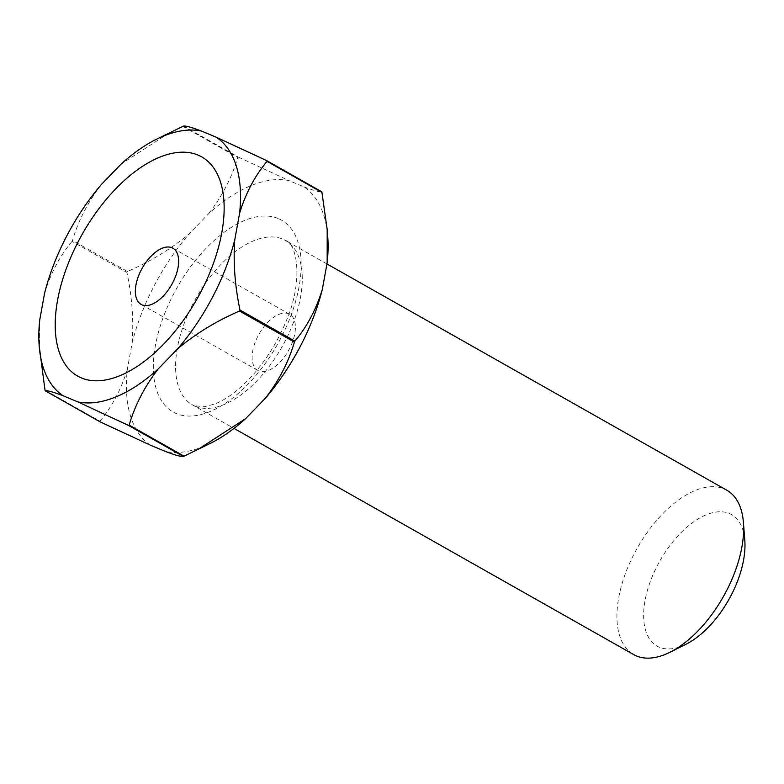 <?xml version="1.0" encoding="UTF-8"?>
<svg xmlns="http://www.w3.org/2000/svg" width="784" height="784" viewBox="0 0 784 784"><rect width="100%" height="100%" fill="white"/><g stroke="black" fill="none" stroke-linecap="round" stroke-linejoin="round"><path stroke-width="0.59" stroke-dasharray="3.92 2.94" d="M686.049 644.213A75.568 39.533 119.5 0 1 659.334 647.212A75.568 39.533 119.5 0 1 657.6 565.088A75.568 39.533 119.5 0 1 729.257 513.481A75.568 39.533 119.5 0 1 744.8 540.392M726.807 490.216A94.462 49.421 -60.5 0 0 723.985 488.834A94.462 49.421 -60.5 0 0 635.814 550.701A94.462 49.421 -60.5 0 0 633.766 654.63M258.828 370.92A32.271 16.885 119.5 0 1 257.867 370.45A32.271 16.885 119.5 0 1 258.563 334.944A32.271 16.885 119.5 0 1 288.688 313.806A32.271 16.885 119.5 0 1 289.659 314.276A32.271 16.885 119.5 0 1 288.953 349.782A32.271 16.885 119.5 0 1 258.828 370.92M45.002 390.109L99.872 421.165A172.382 90.199 -60.5 0 0 100.078 421.831M127.429 271.509A172.382 90.199 -60.5 0 0 126.93 272.46L72.05 241.403A172.382 90.199 119.5 0 1 72.549 240.453L127.429 271.509C150.263 261.631 170.804 249.116 189.052 233.946L208.828 213.493A150.342 78.665 119.5 0 1 288.973 180.594L303.898 186.808A150.342 78.665 119.5 0 1 327.732 236.552M183.574 126.087L238.454 157.143A172.382 90.199 -60.5 0 0 237.758 157.427L182.878 126.371M210.837 443.117A150.342 78.665 119.5 0 1 165.522 451.496M150.597 445.292A150.342 78.665 119.5 0 1 127.322 369.391L132.173 342.735A150.342 78.665 119.5 0 1 189.052 233.946M39.749 319.833L39.739 352.957M72.05 241.403C59.966 255.751 50.813 273.008 44.6 293.177M101.479 184.387C87.857 202.164 78.214 220.853 72.549 240.453M169.462 132.731L121.255 163.934M99.872 421.165C111.965 406.818 121.108 389.56 127.322 369.391M132.173 342.735C133.77 319.96 132.026 296.528 126.93 272.46M208.828 213.493C222.45 195.716 232.093 177.027 237.758 157.427M238.454 157.143L288.973 180.594M303.898 186.808C313.629 190.502 319.568 192.149 321.734 191.766M278.232 218.53A110.201 57.663 -60.5 0 0 173.725 293.794A110.201 57.663 -60.5 0 0 176.273 413.56A110.201 57.663 -60.5 0 0 280.78 338.296A110.201 57.663 -60.5 0 0 278.232 218.53M195.226 406.239A94.462 49.421 119.5 0 1 192.403 404.858A94.462 49.421 119.5 0 1 194.461 300.938A94.462 49.421 119.5 0 1 282.622 239.071A94.462 49.421 119.5 0 1 285.445 240.443A94.462 49.421 119.5 0 1 283.396 344.372A94.462 49.421 119.5 0 1 195.226 406.239M326.957 263.934L285.445 240.443C296.528 243.011 304.163 279.927 285.974 321.558C276.791 343.608 264.492 362.796 249.067 379.123C236.768 391.726 225.155 400.085 214.228 404.191L204.016 406.778L193.991 405.632L192.403 404.858L233.995 428.397M141.1 304.378L257.867 370.45M172.892 248.205L289.659 314.276"/><path stroke-width="1.18" d="M743.418 522.477L744.8 540.392A75.568 39.533 119.5 0 1 686.049 644.213L669.977 652.249A94.462 49.421 -60.5 0 0 743.418 522.477A94.462 49.421 -60.5 0 0 726.807 490.216L326.957 263.934M233.995 428.397L633.766 654.63A94.462 49.421 -60.5 0 0 636.588 656.002A94.462 49.421 -60.5 0 0 669.977 652.249M141.326 269.774A32.271 16.885 119.5 0 1 171.931 247.734A32.271 16.885 119.5 0 1 172.892 248.205A32.271 16.885 119.5 0 1 172.676 282.808A32.271 16.885 119.5 0 1 142.071 304.849A32.271 16.885 119.5 0 1 141.1 304.378A32.271 16.885 119.5 0 1 141.326 269.774M200.851 291.922A125.94 65.895 119.5 0 1 81.418 377.937A125.94 65.895 119.5 0 1 78.508 241.06A125.94 65.895 119.5 0 1 197.94 155.046A125.94 65.895 119.5 0 1 200.851 291.922M183.358 456.455A172.382 90.199 -60.5 0 0 184.054 456.161L129.174 425.114A172.382 90.199 119.5 0 1 128.478 425.398L183.358 456.455C181.192 456.847 175.253 455.19 165.522 451.496L150.597 445.292L100.078 421.831L45.198 390.775A172.382 90.199 119.5 0 1 45.002 390.109L39.2 345.989A150.342 78.665 -60.5 0 0 63.034 395.734L77.959 401.937A150.342 78.665 -60.5 0 0 158.103 369.039L177.88 348.596A150.342 78.665 -60.5 0 0 234.759 239.796L239.61 213.15A150.342 78.665 -60.5 0 0 216.335 137.249L201.41 131.046A150.342 78.665 -60.5 0 0 156.094 139.425A150.342 78.665 -60.5 0 0 121.255 163.934L101.479 184.387A150.342 78.665 -60.5 0 0 44.6 293.177L39.749 319.833A150.342 78.665 -60.5 0 0 39.2 345.989M240.002 310.072A172.382 90.199 119.5 0 1 239.502 311.032L294.382 342.079A172.382 90.199 -60.5 0 0 294.882 341.128L240.002 310.072C234.906 286.003 233.162 262.581 234.759 239.796M156.094 139.425L182.878 126.371A172.382 90.199 119.5 0 1 183.574 126.087C185.739 125.695 191.678 127.351 201.41 131.046M321.93 192.423A172.382 90.199 -60.5 0 0 321.734 191.766L266.854 160.71A172.382 90.199 119.5 0 1 267.06 161.367L321.93 192.423L327.193 229.585L327.173 262.699L322.332 289.355A150.342 78.665 119.5 0 1 265.453 398.154L245.676 418.597A150.342 78.665 119.5 0 1 210.837 443.117L184.054 456.161M327.193 229.585L327.732 236.552A150.342 78.665 119.5 0 1 327.173 262.699M129.174 425.114C134.838 405.514 144.481 386.826 158.103 369.039M77.959 401.937L128.478 425.398M177.88 348.596C196.118 333.425 216.658 320.901 239.502 311.032M45.198 390.775C47.363 390.383 53.302 392.029 63.034 395.734M266.854 160.71L216.335 137.249M239.61 213.15C245.823 192.982 254.967 175.714 267.06 161.367M294.382 342.079C288.718 361.679 279.075 380.367 265.453 398.154M322.332 289.355C316.119 309.523 306.965 326.781 294.882 341.128M245.676 418.597L197.46 449.8"/></g></svg>
